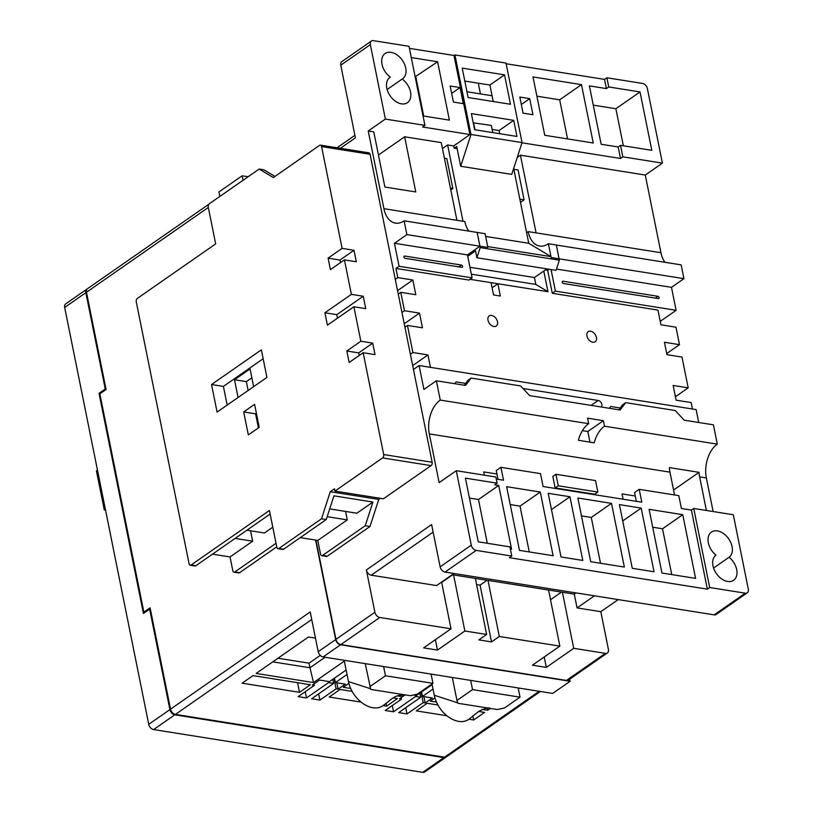 <?xml version="1.0" encoding="UTF-8"?>
<svg xmlns="http://www.w3.org/2000/svg" width="813" height="813" viewBox="0 0 813 813"><rect width="100%" height="100%" fill="white"/><g stroke="black" fill="none" stroke-linecap="round" stroke-linejoin="round"><path stroke-width="1.22" d="M150.395 609.283L149.653 609.161L169.907 709.597A5.122 3.435 55.2 0 0 174.795 714.82L153.616 729.566A5.122 3.435 -124.8 0 1 148.728 724.332L64.674 307.436A5.122 3.435 -124.8 0 1 65.701 303.869L86.879 289.123A5.122 3.435 55.2 0 0 85.843 292.7L64.674 307.436M445.92 757.218L424.742 771.954A5.122 3.435 -124.8 0 1 422.75 772.35L443.918 757.614A5.122 3.435 55.2 0 0 445.92 757.218A5.122 3.435 55.2 0 0 446.215 756.974M153.616 729.566L422.75 772.35M149.653 609.161L143.423 613.5L99.034 393.329L100.263 393.522M99.034 393.329L105.263 389L85.843 292.7M105.263 389L105.995 389.112M174.795 714.82L443.918 757.614M97.469 470.107L96.422 470.839L104.298 509.903L105.538 510.097M105.344 509.172L104.298 509.903M250.546 530.777L252.65 541.204L230.028 556.946L232.813 570.736A2.561 1.596 -81 0 0 233.971 572.179A2.561 1.596 -81 0 0 234.835 571.946L239.581 572.708L276.755 546.834M230.028 556.946L212.508 554.161M383.685 454.538L432.16 462.251A2.561 1.596 99 0 1 431.073 465.636L383.421 498.796L334.936 491.093L382.588 457.922A2.561 1.596 -81 0 0 383.685 454.538L363.157 352.73L375.027 354.62L372.71 343.127L360.84 341.236L353.889 306.765L365.759 308.655L363.259 296.247L351.379 294.357L344.427 259.886L356.307 261.766L353.99 250.282L342.11 248.392L321.582 146.584A2.561 1.596 -81 0 0 320.434 145.131A2.561 1.596 -81 0 0 319.57 145.364L273.32 177.559L259.174 169.053L209.348 203.738A2.561 1.596 -81 0 0 208.25 207.122L215.669 243.89L137.346 298.401A2.561 1.596 -81 0 0 136.249 301.786L189.083 563.785A2.561 1.596 -81 0 0 190.232 565.228A2.561 1.596 -81 0 0 191.096 564.994L269.418 510.483L276.837 547.251A2.561 1.596 -81 0 0 277.995 548.694A2.561 1.596 -81 0 0 278.859 548.47L321.521 518.775L326.267 519.527L283.605 549.222A2.561 1.596 99 0 1 282.741 549.456L277.995 548.694M300.261 537.627L317.792 540.421L320.566 554.202A2.561 1.596 -81 0 0 321.724 555.655A2.561 1.596 -81 0 0 322.588 555.421L365.261 525.726L370.006 526.478L378.756 499.426L380.352 498.308M252.65 541.204L235.12 538.419M246.918 530.208L264.449 532.993L272.792 527.19M329.702 508.908L356.856 513.227L372.913 502.048L333.93 495.849L326.267 519.527M317.792 540.421L347.283 519.883L327.192 516.692M372.913 502.048L365.261 525.726M321.521 518.775L330.271 491.713L378.756 499.426M276.034 543.277L234.835 571.946M191.096 564.994L195.852 565.746L270.14 514.04M274.936 176.431L263.92 169.805L259.174 169.053M322.588 555.421L327.344 556.173L370.006 526.478M330.271 491.713L334.478 488.786L334.936 491.093M432.16 462.251L370.067 154.287L321.582 146.584M360.84 341.236L346.826 350.992L349.143 362.486L363.157 352.73M351.379 294.357L324.915 312.781L327.415 325.19L353.889 306.765M342.11 248.392L328.096 258.148L330.413 269.631L344.427 259.886M243.697 411.927L248.331 434.914L259.225 427.323L254.591 404.346L243.697 411.927L255.567 413.817L258.402 427.902M211.532 384.519L217.091 412.1L266.918 377.415L261.359 349.844L211.532 384.519L223.402 386.409L227.173 405.087M327.344 556.173A2.561 1.596 99 0 1 326.47 556.407L321.724 555.655M239.581 572.708A2.561 1.596 99 0 1 238.717 572.931L233.971 572.179M320.434 145.131L368.909 152.844A2.561 1.596 99 0 1 370.067 154.287M263.158 358.746L223.402 386.409M253.636 386.663L250.058 368.909L234.49 379.742L238.067 397.496M353.99 250.282L339.976 260.038L340.495 262.619M339.976 260.038L328.096 258.148M363.259 296.247L336.785 314.672L337.497 318.178M336.785 314.672L324.915 312.781M372.71 343.127L358.696 352.883L359.214 355.474M358.696 352.883L346.826 350.992M256.39 413.248L255.567 413.817M251.857 377.811L246.359 381.632L248.148 390.484M246.359 381.632L234.49 379.742M195.852 565.746A2.561 1.596 99 0 1 194.988 565.98L190.232 565.228M345.586 511.438L347.283 519.883M596.437 337.456A6.148 4.126 55.2 0 0 592.982 332.222A6.148 4.126 55.2 0 0 588.175 331.663A6.148 4.126 55.2 0 0 586.935 335.952A6.148 4.126 55.2 0 0 590.39 341.186A6.148 4.126 55.2 0 0 595.197 341.745A6.148 4.126 55.2 0 0 596.437 337.456M497.495 321.724A6.148 4.126 55.2 0 0 494.04 316.491A6.148 4.126 55.2 0 0 489.233 315.932A6.148 4.126 55.2 0 0 487.993 320.22A6.148 4.126 55.2 0 0 491.448 325.454A6.148 4.126 55.2 0 0 496.255 326.013A6.148 4.126 55.2 0 0 497.495 321.724M403.909 257.03A1.28 0.864 55.2 0 0 405.128 258.331L461.926 267.365A1.28 0.864 55.2 0 0 461.459 265.068L404.671 256.034A1.28 0.864 55.2 0 0 403.909 257.03M562.22 282.192A1.28 0.864 55.2 0 0 563.439 283.503L658.428 298.605A1.28 0.864 55.2 0 0 657.961 296.308L562.982 281.207A1.28 0.864 55.2 0 0 562.22 282.192M717.422 530.909A15.366 10.315 55.2 0 0 711.426 532.088A15.366 10.315 55.2 0 0 715.958 555.147A15.366 10.315 55.2 0 0 716.426 573.653A15.366 10.315 55.2 0 0 733.611 580.289A15.366 10.315 55.2 0 0 729.078 557.24A15.366 10.315 55.2 0 0 730.765 542.525A15.366 10.315 55.2 0 0 717.422 530.909M389.478 77.763L390.342 77.154A15.366 10.315 55.2 0 0 389.894 77.438A15.366 10.315 55.2 0 0 390.21 95.944A15.366 10.315 55.2 0 0 407.445 102.662A15.366 10.315 55.2 0 0 402.181 79.044A15.366 10.315 55.2 0 0 402.628 78.759A15.366 10.315 55.2 0 0 404.457 64.064A15.366 10.315 55.2 0 0 391.073 52.357A15.366 10.315 55.2 0 0 385.077 53.536A15.366 10.315 55.2 0 0 390.342 77.154M404.112 220.821L477.16 232.416L479.944 246.207L487.861 247.457L406.886 234.611L404.112 220.821A25.599 15.935 99 0 1 395.453 223.128A25.599 15.935 99 0 1 383.909 208.677L368.238 131.005L385.372 119.084L370.352 44.613L340.769 65.213L355.413 137.834L340.373 148.301M315.962 540.127L335.972 639.353L374.895 612.26L366.368 569.964L431.612 524.558L440.138 566.844L471.286 545.167L456.276 470.707L439.142 482.627L429.315 433.908A25.599 15.935 99 0 1 440.26 400.087L588.673 423.685L587.565 418.167L603.388 420.687L604.506 426.195L717.3 444.132L713.408 424.823L684.241 420.189L675.207 410.524L625.736 402.659L620.126 409.996L529.649 395.616L520.615 385.941L471.144 378.075L465.534 385.423L436.368 380.779L440.26 400.087M436.368 380.779L423.908 389.447L419.091 365.545L413.461 369.468M410.402 354.295L412.913 352.547L407.445 325.434L422.486 327.822L419.518 313.117L404.478 310.718L400.768 292.334L415.809 294.723L412.852 280.018L397.811 277.629L395.951 268.432L468.979 280.048L472.089 277.873L467.455 254.896L394.437 243.28L399.071 266.268L395.951 268.432M404.935 327.182L407.445 325.434M401.968 312.477L404.478 310.718M398.258 294.082L400.768 292.334M395.291 279.377L397.811 277.629M406.886 234.611L394.437 243.28M605.38 653.347A5.122 3.435 55.2 0 0 607.372 652.951L568.45 680.044A5.122 3.435 -124.8 0 1 566.448 680.44L605.38 653.347L573.714 648.317L562.413 592.24L574.283 594.12L577.067 607.911L594.435 595.827M607.372 652.951A5.122 3.435 55.2 0 0 608.409 649.384L600.807 611.691L577.067 607.911M548.562 590.035L559.862 646.111L499.314 636.488L488.003 580.411L562.413 592.24M475.341 578.399L486.641 634.475L464.873 631.01L453.573 574.933L488.003 580.411M618.185 599.598L600.807 611.691M645.288 175.049L520.422 155.192L536.082 232.874L660.949 252.731L645.288 175.049L662.412 163.128L647.402 88.668A5.122 3.435 55.2 0 0 642.514 83.434L606.894 77.774L604.557 79.4L506.133 63.749M660.949 252.731A25.599 15.935 -81 0 0 664.993 262.304M556.326 245.028L681.152 264.875L683.936 278.666L671.477 287.335L556.478 269.052M551.051 269.54L555.401 291.125L676.111 310.312L671.477 287.335M676.111 310.312L660.237 321.369M666.721 353.543L679.485 344.661L675.969 327.192L660.928 324.804L657.961 310.088L552.291 293.29L547.657 270.302L545.34 269.936M675.43 396.744L688.194 387.862L681.985 357.07L666.945 354.671L664.445 342.263L679.485 344.661M692.463 409.01L691.162 402.567L676.121 400.179L673.164 385.474L688.194 387.862M698.733 422.496L696.131 409.6L419.091 365.545M717.3 444.132A25.599 15.935 -81 0 0 706.365 477.953L699.637 476.885A25.599 15.935 99 0 1 699.038 472.323L669.353 467.597A25.599 15.935 -81 0 0 669.953 472.16L674.546 494.944M713.133 511.55L706.365 477.953M748.326 589.212L733.316 514.751L693.743 508.46L709.678 587.514L745.297 593.185A5.122 3.435 55.2 0 0 747.299 592.789A5.122 3.435 55.2 0 0 748.326 589.212M474.619 129.704L516.966 136.442L513.714 120.354L471.367 113.617L474.619 129.704M492.769 132.59L491.326 125.446L473.227 122.814M499.721 133.698L499.08 130.537L492.129 129.43M499.08 130.537L513.714 120.354M519.842 199.144L524.09 199.815L518.064 169.937L513.816 169.267M524.09 199.815L520.483 202.325M520.422 155.192L517.241 157.407M485.635 236.42L528.745 243.27L513.664 168.474M383.909 208.677L456.926 220.293L441.266 142.61L404.65 136.787L378.452 155.029M450.432 188.108L452.851 188.484L450.798 189.917M456.215 144.043L453.756 145.923L447.617 144.958L463.004 221.258M447.617 144.958L442.465 148.545M452.851 188.484L446.825 158.616L444.416 158.23M456.926 220.293L464.843 221.553A25.599 15.935 -81 0 0 468.877 231.126M487.861 247.457L485.076 233.666L477.16 232.416M528.745 243.27L550.97 256.634L551.153 257.548L559.1 258.788L551.153 257.548M536.082 232.874L528.165 231.614A25.599 15.935 99 0 0 539.72 246.065A25.599 15.935 99 0 0 548.369 243.758L551.184 257.528M528.165 231.614L526.611 232.701M469.955 267.274L534.436 277.528L535.818 284.418L547.942 291.704L543.775 271.024L546.864 268.869M534.436 277.528L543.775 271.024M479.944 246.207L467.455 254.896M549.182 269.235L547.657 270.302M683.936 278.666L559.07 258.808L556.316 244.998L548.399 243.737M493.227 101.523L489.904 85.03L464.802 81.046M460.697 166.258L470.981 134.47L522.037 142.58L511.753 174.378L460.697 166.258L456.713 146.492L454.223 148.23L453.756 145.923M522.037 142.58L506.001 63.068L454.945 54.949L470.981 134.47M468.125 97.53L510.473 104.267L504.548 74.847L462.201 68.109L468.125 97.53M454 55.609L454.945 54.949M457.16 148.698L454.223 148.23M662.412 163.128L622.839 156.838L620.502 158.464L521.966 142.793M385.372 119.084L424.945 125.375L422.618 127.001L469.904 134.521L456.093 144.308M404.65 136.787L415.778 191.949L384.905 187.041L373.787 131.879L368.238 131.005M477.129 232.437L480.188 247.599L559.344 260.19L556.062 270.333L476.906 257.751L480.188 247.599M500.351 296.034L497.871 283.747L491.062 282.67L493.542 294.956L500.351 296.034M491.062 282.67L470.016 279.316M430.453 367.354L427.953 354.935L412.913 352.547M547.942 291.704L497.871 283.747L492.099 287.772M399.071 266.268L472.089 277.873M450.168 85.995L453.41 102.082L463.298 103.658L460.056 87.57L450.168 85.995M469.904 134.521L453.969 55.457L409.427 48.374M423.045 115.944L449.386 120.131L437.618 61.758L411.276 57.571M424.945 125.375L409.01 46.311L373.391 40.65A5.122 3.435 55.2 0 0 371.389 41.046A5.122 3.435 55.2 0 0 370.352 44.613M620.502 158.464L618.185 146.97L620.522 145.344L651.792 150.314L640.014 91.94L608.754 86.971L606.894 77.774M608.754 86.971L606.417 88.597L589.395 85.883L601.163 144.267L618.185 146.97M606.417 88.597L604.557 79.4M593.256 143.007L581.478 84.633L533.003 76.92L544.771 135.293L593.256 143.007M519.822 97.072L523.064 113.159L532.962 114.735L529.72 98.647L519.822 97.072M622.839 156.838L620.522 145.344M706.406 510.473L699.637 476.885M555.147 487.942L594.72 494.243L597.84 492.068L595.523 480.574L555.94 474.284L552.83 476.459L555.147 487.942L558.257 485.778L597.84 492.068M496.946 474.02L483.725 471.916L484.375 475.178M635.248 496.011L622.026 493.908L623.093 499.223M496.265 479.06L503.521 480.219L500.92 467.343L540.503 473.633L543.094 486.509L641.823 502.2L639.221 489.335L678.804 495.625L681.396 508.491L691.406 510.086L693.743 508.46M510.351 548.927L511.56 549.121L498.715 485.432L494.761 484.802L497.099 483.176L495.849 476.997L456.276 470.707M553.114 555.726L540.269 492.038L506.631 486.682L519.477 550.381L553.114 555.726M654.038 571.773L641.193 508.084L619.425 504.619L632.27 568.307L654.038 571.773M695.593 578.378L682.757 514.69L649.109 509.334L661.955 573.033L695.593 578.378M624.354 567.057L611.508 503.359L577.87 498.013L590.716 561.702L624.354 567.057M582.799 560.442L569.954 496.753L548.186 493.298L561.031 556.986L582.799 560.442M497.099 483.176L465.432 478.135L478.278 541.834L509.934 546.864L511.794 556.062L509.456 557.688L707.34 589.14L709.678 587.514M691.406 510.086L707.34 589.14M471.286 545.167A5.122 3.435 55.2 0 0 476.174 550.391L445.026 572.067A5.122 3.435 -124.8 0 1 440.138 566.844M511.794 556.062L476.174 550.391M747.299 592.789L716.151 614.465A5.122 3.435 -124.8 0 1 714.16 614.862L445.026 572.067M453.928 573.49L436.561 585.573L371.256 575.198A5.122 3.435 -124.8 0 1 366.368 569.964M374.895 612.26A5.122 3.435 55.2 0 0 379.783 617.484L340.86 644.577A5.122 3.435 -124.8 0 1 335.972 639.353M441.601 582.067L451.022 628.805L379.783 617.484M566.448 680.44L340.86 644.577M559.862 646.111L532.454 665.186L546.316 667.392L573.714 648.317M486.641 634.475L478.857 639.892L491.519 641.904L499.314 636.488M451.022 628.805L423.624 647.88L437.475 650.085L464.873 631.01M340.769 65.213A5.122 3.435 -124.8 0 1 341.806 61.636L371.389 41.046M480.442 93.891L478.288 83.19M387.13 89.521L402.181 79.044M713.56 568.033L729.078 557.24M682.757 514.69L662.514 528.775L652.717 527.22M671.751 574.588L662.514 528.775M611.508 503.359L591.275 517.454L581.478 515.889M600.512 563.257L591.275 517.454M641.193 508.084L622.717 520.94M569.954 496.753L551.478 509.619M540.269 492.038L520.025 506.123L510.239 504.568M529.263 551.936L520.025 506.123M498.715 485.432L478.471 499.517L469.457 498.084M487.292 543.267L478.471 499.517M673.56 490.056L699.038 472.323M636.315 501.326L634.557 492.587L639.221 489.335M498.013 479.345L496.255 470.595L500.92 467.343M555.94 474.284L558.257 485.778M604.506 426.195A25.599 15.935 -81 0 0 594.212 442.8L578.378 440.28A25.599 15.935 99 0 1 588.673 423.685M589.964 442.13L587.819 431.52L603.388 420.687M587.819 431.52L582.382 430.656M618.825 409.793L622.616 404.823L625.736 402.659M464.233 385.21L468.024 380.25L471.144 378.075M609.323 408.278L610.705 406.47L620.207 407.984M454.731 383.706L456.113 381.897L465.615 383.401M601.203 406.988A3.841 2.581 55.2 0 0 601.498 403.309A3.841 2.581 55.2 0 0 598.195 400.474L523.023 388.523M555.401 291.125L552.291 293.29M412.669 365.576L427.953 354.935M404.234 323.747L419.518 313.117M397.567 290.658L412.852 280.018M437.618 61.758L415.158 76.829M423.705 116.046L415.819 76.93M640.014 91.94L615.878 108.739L593.277 105.141M623.358 145.791L615.878 108.739M581.478 84.633L559.679 99.806L536.885 96.178M567.565 138.921L559.679 99.806M460.056 87.57L451.662 93.414M529.72 98.647L521.316 104.491M492.068 95.741L466.967 91.747M471.347 274.174L535.818 284.418M476.906 257.751L475.524 250.851L467.729 256.278M559.07 258.808L559.344 260.19M487.678 246.573L550.97 256.634M489.904 85.03L504.548 74.847M473.522 122.611L474.965 129.765M574.283 594.12L576.041 592.901M452.17 574.71L453.573 574.933M441.672 582.423L452.648 574.791M435.382 639.699L437.475 650.085M476.581 584.577L480.077 585.136L487.078 580.258M480.077 585.136L491.519 641.904M550.513 599.73L561.488 592.088M544.212 657.006L546.316 667.392M243.046 180.273L242.142 175.791L218.941 191.939L219.845 196.421M365.25 663.632L370.728 689.414L410.311 695.704L417.384 694.16L432.953 683.327L431.093 674.099M432.008 683.987L434.274 695.247A25.599 17.195 55.2 0 0 455.544 720.603A25.599 17.195 55.2 0 0 458.695 721.375A25.599 17.195 55.2 0 0 469.68 718.631L478.857 711.314C485.148 708.235 488.938 707.269 490.219 708.408L457.8 703.255L456.957 700.46L472.536 689.617L470.676 680.39M518.166 687.94L520.025 697.168L504.456 708.011L497.383 709.546L490.219 708.408M405.738 707.686L406.998 713.936L398.665 712.615L420.697 697.28L415.606 696.467L393.563 711.802L385.23 710.481L401.439 699.2L399.457 698.885L405.199 694.891M393.563 711.802L392.303 705.552M346.125 670.024L329.438 681.629L319.55 680.054L312.385 685.044L314.367 685.359L298.158 696.639L306.491 697.961L305.231 691.711M306.491 697.961L328.533 682.625L333.625 683.428L311.592 698.774L319.926 700.095L336.135 688.814L338.106 689.129L345.271 684.15L335.383 682.574L347.019 674.475M318.666 693.845L319.926 700.095M344.326 661.111L313.523 682.554L256.136 673.438L308.452 637.016L315.485 638.134M519.416 688.144L518.359 688.885M490.29 708.418L487.668 710.247L482.241 709.383M436.5 702.107L430.27 701.121L434.935 697.879M433.024 689.058L422.455 696.416L432.343 697.991L425.179 702.971L423.207 702.656L406.998 713.936M413.543 695.003L416.51 695.471L432.13 684.607M403.004 694.719L400.596 696.406L397.293 695.877M350.677 688.469L343.208 687.28L348.858 683.337M311.725 619.506L175.415 714.393L444.548 757.177L539.212 691.284M253.016 675.603L242.122 683.184L299.509 692.31L310.403 684.729L253.016 675.603M352.131 691.355L340.088 689.444L329.194 697.036L361.104 702.107M383.096 705.603L386.582 706.151L397.476 698.57L393.38 697.92M437.943 705.003L427.16 703.286L416.256 710.877L446.916 715.745M468.908 719.251L473.654 720.003L484.548 712.412L478.613 711.466M318.218 651.701L335.657 639.567A5.122 3.435 55.2 0 0 340.545 644.79L323.107 656.934A5.122 3.435 -124.8 0 1 318.218 651.701L310.2 611.945L170.527 709.16L150.09 607.809L143.871 612.148L99.847 393.817L106.066 389.478L86.473 292.263A5.122 3.435 -124.8 0 1 87.499 288.696L208.86 204.226M335.657 639.567L315.596 540.066M143.871 612.148L145.09 612.341M323.107 656.934L552.657 693.428L570.096 681.284L569.679 679.201M340.545 644.79L570.096 681.284M242.142 175.791L248.138 176.736M540.371 691.477L446.54 756.781A5.122 3.435 -124.8 0 1 444.548 757.177M175.415 714.393A5.122 3.435 -124.8 0 1 170.527 709.16M106.716 515.95L113.668 550.421M277.975 658.235L309.052 663.174L309.977 667.768L325.098 657.25M309.052 663.174L320.261 655.369M272.772 661.853L309.977 667.768L313.523 682.554M297.568 682.686L299.509 692.31M385.992 703.265L386.582 706.151M472.831 715.938L473.654 720.003M400.596 696.406L400.25 694.973M487.668 710.247L487.17 708.194M334.478 678.123L335.383 682.574M336.836 682.808L338.106 689.129M334.041 678.428L336.135 688.814M314.062 683.875L314.367 685.359M421.551 691.965L422.455 696.416M423.908 696.65L425.179 702.971M421.114 692.27L423.207 702.656M401.134 697.717L401.439 699.2M328.533 682.625L328.289 681.446M333.625 683.428L332.791 679.292M415.606 696.467L415.362 695.288M420.697 697.28L419.864 693.133M520.025 697.168L472.536 689.617M452.323 677.473L456.957 700.46M434.274 695.247L457.678 702.828M369.885 686.609L385.464 675.776L383.604 666.548M385.464 675.776L432.953 683.327M383.726 705.115A25.599 17.195 -124.8 0 1 383.614 705.206A25.599 17.195 -124.8 0 1 375.921 707.94A25.599 17.195 -124.8 0 1 372.882 707.727A25.599 17.195 -124.8 0 1 348.462 681.599L344.163 660.278M348.462 681.599L370.525 688.713M148.728 724.332L169.907 709.597M278.859 548.47L283.605 549.222M431.073 465.636L382.588 457.922M669.953 472.16L429.315 433.908M433.146 532.119L371.256 575.198M714.16 614.862L745.297 593.185M591.142 405.392L598.195 400.474M655.359 298.117L657.961 296.308M562.21 281.735L562.982 281.207M458.857 266.877L461.459 265.068M403.898 256.562L404.671 256.034M208.321 207.457L86.473 292.263M354.905 135.334L337.029 147.773M383.614 705.206C391.866 699.475 393.848 694.617 405.494 694.932"/></g></svg>
